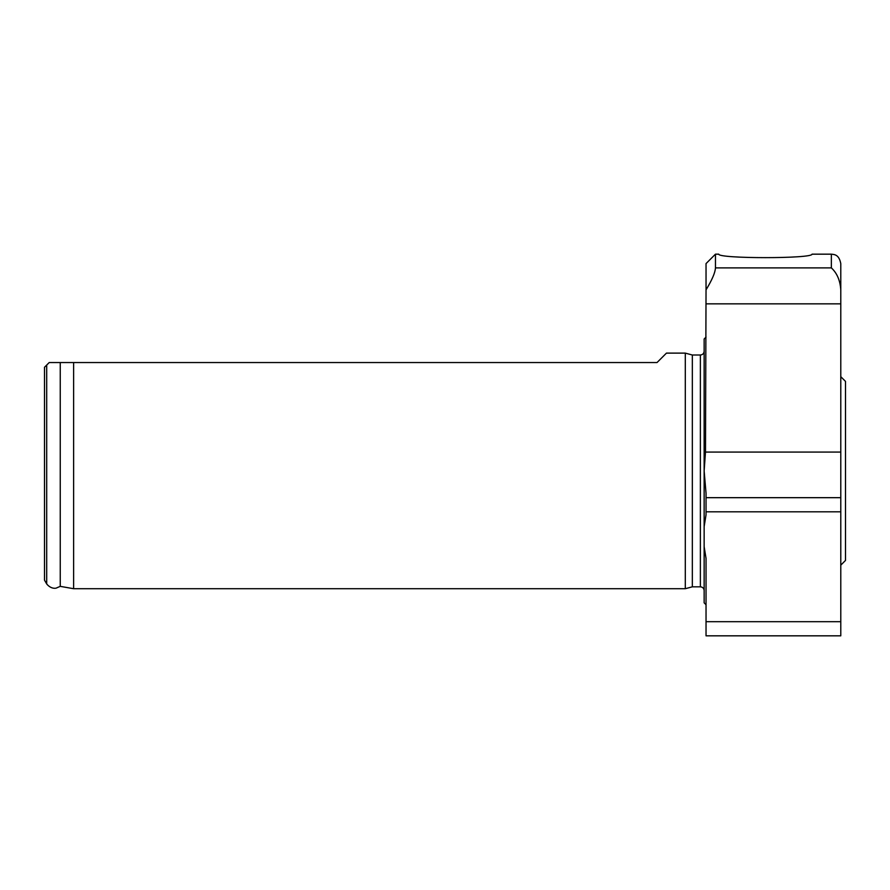 <?xml version="1.0" encoding="UTF-8"?>
<svg xmlns="http://www.w3.org/2000/svg" width="890" height="890" viewBox="0 0 890 890"><rect width="100%" height="100%" fill="white"/><g stroke="black" fill="none" stroke-linecap="round" stroke-linejoin="round"><path stroke-width="1.33" d="M685.3 353.119L685.3 588.713L692.331 586.822L692.331 355.01L685.3 353.119L666.454 353.119L657.031 362.541L49.217 362.541L44.5 367.259L44.5 580.147L46.703 583.962L46.703 365.056M73.614 362.541L73.614 588.713L685.3 588.713M831.36 267.89L831.36 254.173L812.036 254.173C812.748 258.801 718.008 258.79 718.764 254.173L715.46 254.173L715.46 267.89L831.36 267.89C837.012 273.096 840.149 280.417 840.783 289.84L840.783 635.827L706.037 635.827L706.037 558.442L704.146 546.638L704.146 526.613L706.037 514.809L706.037 493.294L704.146 470.91L705.492 452.064L840.783 452.064M705.492 452.064L706.037 289.84C712.056 279.95 715.193 272.629 715.46 267.89M840.783 289.84L840.783 263.596L840.783 289.84M715.46 254.173L706.037 263.596L706.037 289.84M704.146 546.638L704.146 602.841L706.037 604.733M706.037 337.099L704.146 338.99L704.146 526.613M840.783 376.681L845.5 381.387L845.5 560.433L840.783 565.15M60.253 362.541L60.253 586.354L56.181 588.101C56.248 588.168 51.309 589.525 46.703 583.962M706.037 621.687L840.783 621.687M706.037 511.806L840.783 511.806M706.037 497.677L840.783 497.677M706.037 303.846L840.783 303.846M692.331 355.01L700.374 355.01L700.374 586.822C702.644 587.022 703.901 588.279 704.146 590.593M692.331 586.822L700.374 586.822M700.374 355.01C702.644 354.799 703.901 353.541 704.146 351.239M831.36 254.173C834.253 254.562 838.959 254.295 840.783 263.596M60.253 586.354L73.614 588.713"/></g></svg>
